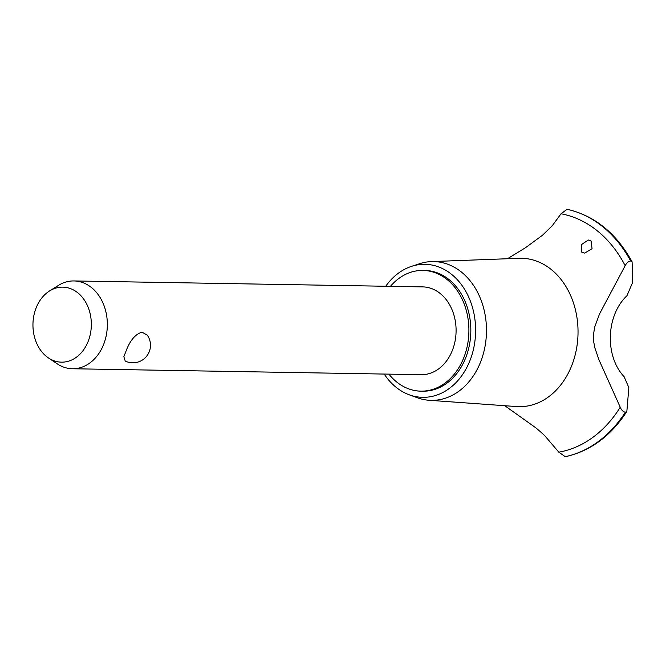 <?xml version="1.0" encoding="UTF-8"?>
<svg xmlns="http://www.w3.org/2000/svg" width="666" height="666" viewBox="0 0 666 666"><rect width="100%" height="100%" fill="white"/><g stroke="black" fill="none" stroke-linecap="round" stroke-linejoin="round"><path stroke-width="1" d="M388.927 374.142A60.373 46.986 -89 0 0 420.887 391.158L422.818 391.192A60.373 46.986 -89 0 0 463.453 362.87A60.373 46.986 -89 0 0 465.301 301.939A60.373 46.986 -89 0 0 424.875 270.463L422.943 270.429A60.373 46.986 -89 0 0 390.426 286.338M420.887 391.158A60.373 46.986 -89 0 0 461.521 362.837A60.373 46.986 -89 0 0 463.37 301.906A60.373 46.986 -89 0 0 422.943 270.429M49.55 290.95L58.433 285.398A43.906 34.174 91 0 1 73.918 280.944L422.669 286.888A43.906 34.174 91 0 1 452.064 309.782A43.906 34.174 91 0 1 450.724 354.096A43.906 34.174 91 0 1 421.17 374.692L72.419 368.748A43.906 34.174 91 0 1 57.093 363.761L48.41 357.908A37.512 29.196 -89 0 0 86.755 344.563A37.512 29.196 -89 0 0 84.016 299.558A37.512 29.196 -89 0 0 49.55 290.95A37.512 29.196 -89 0 0 37.537 304.745A37.512 29.196 -89 0 0 48.41 357.908M125.225 361.039L123.851 356.676L127.023 348.576C131.102 339.161 136.147 333.708 142.158 332.209L147.319 335.189A17.566 17.566 0 0 1 125.225 361.039M73.918 280.944A43.906 34.174 91 0 1 103.322 303.829A43.906 34.174 91 0 1 101.973 348.151A43.906 34.174 91 0 1 72.419 368.748M384.215 374.067A66.525 51.773 -89 0 0 409.257 394.805A66.525 51.773 -89 0 0 467.482 366.134A66.525 51.773 -89 0 0 465.917 291.591A66.525 51.773 -89 0 0 411.446 266.383A66.525 51.773 -89 0 0 385.714 286.263M409.257 394.805L417.241 397.727A69.406 54.013 -89 0 0 428.987 400.266A69.406 54.013 -89 0 0 477.997 367.815A69.406 54.013 -89 0 0 479.57 296.47A69.406 54.013 -89 0 0 431.352 261.596A69.406 54.013 -89 0 0 419.53 263.736L411.446 266.383M428.987 400.266L516.558 406.56A74.201 57.751 -89 0 0 568.955 371.861A74.201 57.751 -89 0 0 551.356 269.588A74.201 57.751 -89 0 0 519.089 258.3L431.352 261.596M504.786 405.711L535.864 427.855L541.566 432.742L544.838 435.789L558.824 452.172A120.346 93.656 -89 0 0 620.229 407.217L598.942 359.782L594.929 348.052L593.739 341.958L593.456 335.006L594.613 327.239L599.567 313.853L625.174 265.684A120.346 93.656 -89 0 0 561.03 213.786L552.206 225.807L542.59 235.165L525.424 247.76L507.509 258.733M558.824 452.172L565.317 456.726C590.301 451.157 610.814 436.072 626.848 411.463L625.357 412.221C623.201 411.821 621.495 410.156 620.229 407.217M625.174 265.692C626.639 262.862 628.463 261.297 630.644 260.98L632.101 261.821C616.275 233.142 594.605 215.634 567.091 209.274L561.022 213.786M581.601 252.089L581.335 244.697L588.286 239.993L591.117 241L592.057 248.701L584.673 253.105L581.601 252.089M632.101 261.821L632.7 282.234L626.981 295.704C605.985 315.476 604.603 356.002 624.15 376.756L628.846 387.604L626.848 411.463M630.702 260.98A125.358 97.561 -89 0 0 602.855 226.748A125.358 97.561 -89 0 0 566.741 209.241M630.644 260.98A125.358 97.561 -89 0 0 602.797 226.748A125.358 97.561 -89 0 0 566.691 209.241M564.918 456.759A125.358 97.561 -89 0 0 625.416 412.221M564.86 456.759A125.358 97.561 -89 0 0 625.357 412.221"/></g></svg>
